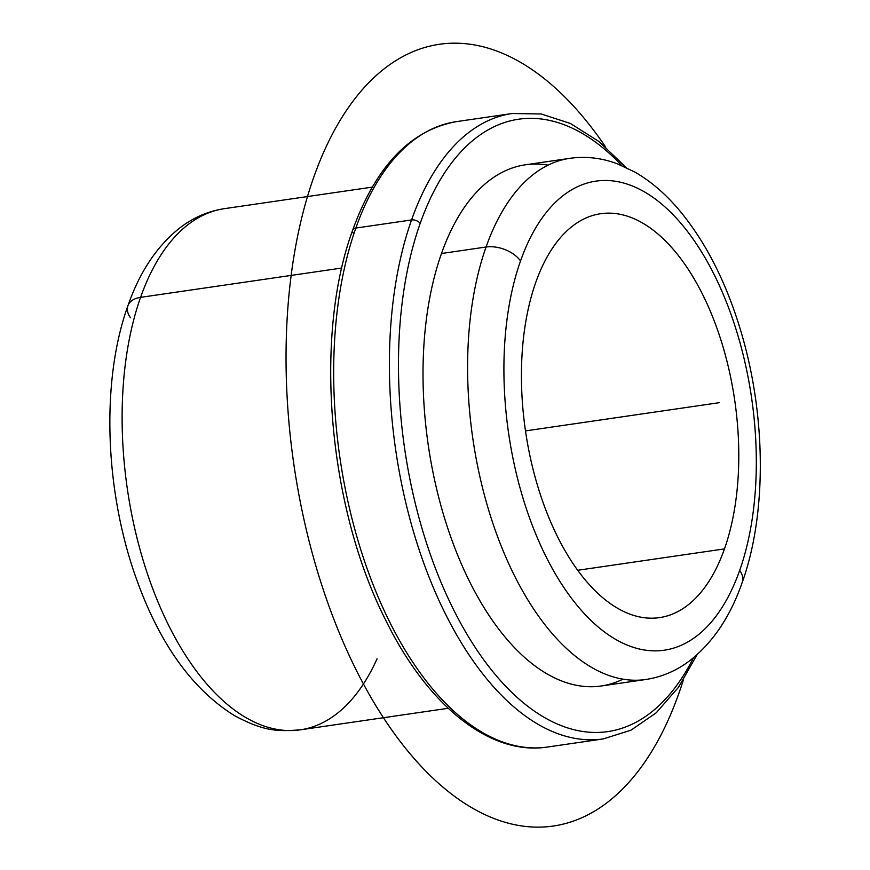 <?xml version="1.0" encoding="UTF-8"?>
<svg xmlns="http://www.w3.org/2000/svg" width="870" height="870" viewBox="0 0 870 870"><rect width="100%" height="100%" fill="white"/><g stroke="black" fill="none" stroke-linecap="round" stroke-linejoin="round"><path stroke-width="1.3" d="M724.471 548.894A204.08 105.727 -98.3 0 1 659.536 617.624A204.08 105.727 -98.3 0 1 544.457 506.329A204.08 105.727 -98.3 0 1 535.746 282.445A204.08 105.727 -98.3 0 1 600.692 213.715A204.08 105.727 -98.3 0 1 715.771 325.01A204.08 105.727 -98.3 0 1 724.471 548.894L577.68 570.274L724.471 548.894A204.08 105.727 81.7 0 0 684.027 263.121A204.08 105.727 81.7 0 0 535.746 282.445A204.08 105.727 81.7 0 0 576.201 568.208A204.08 105.727 81.7 0 0 724.471 548.894M486.069 247.015A263.338 136.416 81.7 0 0 497.303 535.898A263.338 136.416 81.7 0 0 645.79 679.503A263.338 136.416 -98.3 0 1 497.303 535.898A263.338 136.416 -98.3 0 1 486.069 247.015L441.492 253.507L486.069 247.015A263.338 136.416 -98.3 0 1 569.861 158.329A263.338 136.416 81.7 0 0 486.069 247.015A26.328 16.051 19.5 0 1 520.532 260.957A236.999 122.768 -98.3 0 1 692.716 238.521A236.999 122.768 -98.3 0 1 739.696 570.372A236.999 122.768 -98.3 0 1 567.512 592.818A236.999 122.768 -98.3 0 1 520.532 260.957A26.328 16.051 -160.5 0 0 486.069 247.015M601.213 685.995A263.338 136.416 -98.3 0 1 452.715 542.391A263.338 136.416 -98.3 0 1 441.492 253.507A263.338 136.416 -98.3 0 1 525.284 164.821L569.861 158.329C585.88 156.111 601.703 157.927 617.352 163.799L635.133 172.206C651.26 181.591 666.159 194.478 679.84 210.866C706.244 242.86 726.678 283.294 741.153 332.177C766.078 415.784 766.948 513.659 742.23 582.4A26.328 16.051 -160.5 0 0 739.696 570.372A236.999 122.768 81.7 0 0 692.716 238.521A236.999 122.768 81.7 0 0 520.532 260.957A236.999 122.768 81.7 0 0 567.512 592.818A236.999 122.768 81.7 0 0 739.696 570.372A26.328 16.051 19.5 0 1 742.23 582.4C730.387 616.493 712.889 642.593 689.747 660.7C676.425 670.792 661.776 677.056 645.79 679.503L601.213 685.995M372.295 187.115L224.373 208.669C208.387 211.105 193.738 217.369 180.416 227.461C157.274 245.568 139.776 271.668 127.923 305.762A26.328 16.051 19.5 0 1 140.581 297.355A263.338 136.416 81.7 0 0 151.815 586.228A263.338 136.416 81.7 0 0 300.302 729.832A263.338 136.416 -98.3 0 1 151.815 586.228A263.338 136.416 -98.3 0 1 140.581 297.355L341.79 268.036L140.581 297.355A263.338 136.416 -98.3 0 1 224.373 208.669A263.338 136.416 81.7 0 0 140.581 297.355A26.328 16.051 -160.5 0 0 127.923 305.762A26.328 16.051 -160.5 0 0 130.467 317.789M127.923 305.762C100.42 381.799 104.846 493.758 137.623 582.193C160.743 645.409 193.086 689.921 234.628 715.727C264.784 731.779 278.085 731.485 300.302 729.832A263.338 136.416 81.7 0 0 377.069 658.775M693.455 657.774A309.415 160.287 -98.3 0 1 471.671 641.94A309.415 160.287 -98.3 0 1 420.177 223.427A309.415 160.287 -98.3 0 1 621.745 165.55A309.415 160.287 81.7 0 0 420.177 223.427A309.415 160.287 81.7 0 0 471.671 641.94A309.415 160.287 81.7 0 0 693.455 657.774M548.089 165.159A263.338 136.416 81.7 0 0 441.492 253.507A263.338 136.416 81.7 0 0 460.252 561.346A263.338 136.416 81.7 0 0 622.974 679.165M626.128 167.497L598.941 141.505L570.383 123.453L541.14 113.959L512.115 113.524L456.391 121.637A316.006 163.701 81.7 0 0 355.841 228.06A316.006 163.701 -98.3 0 1 456.391 121.637C410.368 130.076 375.796 166.257 352.676 230.169A6.579 4.013 19.5 0 1 355.841 228.06L411.564 219.947L355.841 228.06A6.579 4.013 -160.5 0 0 352.676 230.169C313.744 335.635 327.87 505.231 384.725 618.2C426.496 704.559 489.375 756.095 547.502 747.036A316.006 163.701 -98.3 0 1 369.315 574.711A316.006 163.701 -98.3 0 1 355.841 228.06A316.006 163.701 81.7 0 0 369.315 574.711A316.006 163.701 81.7 0 0 547.502 747.036L603.225 738.924A316.006 163.701 -98.3 0 1 425.038 566.598A316.006 163.701 -98.3 0 1 411.564 219.947A6.579 4.013 19.5 0 1 420.177 223.427A6.579 4.013 -160.5 0 0 411.564 219.947A316.006 163.701 -98.3 0 1 512.115 113.524A316.006 163.701 81.7 0 0 411.564 219.947A316.006 163.701 81.7 0 0 425.038 566.598A316.006 163.701 81.7 0 0 603.225 738.924L630.924 730.213L656.241 712.78L678.459 687.322L697.098 654.653M352.676 230.169A6.579 4.013 -160.5 0 0 353.307 233.171M525.491 430.911L719.272 402.679M683.352 680.003A395.002 204.624 -98.3 0 1 444.864 788.753A395.002 204.624 -98.3 0 1 286.078 350.414A395.002 204.624 -98.3 0 1 395.067 61.107A395.002 204.624 -98.3 0 1 605.716 147.139M300.302 729.832L448.224 708.278"/></g></svg>
